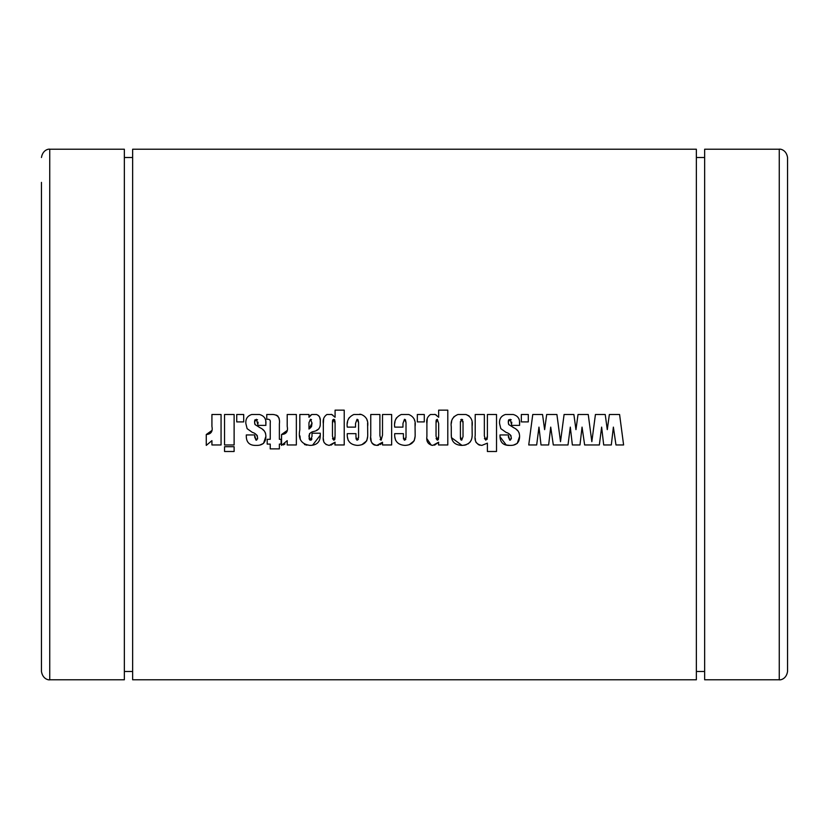 <?xml version="1.0" encoding="UTF-8"?>
<svg xmlns="http://www.w3.org/2000/svg" width="829" height="829" viewBox="0 0 829 829"><rect width="100%" height="100%" fill="white"/><g stroke="black" fill="none" stroke-linecap="round" stroke-linejoin="round"><path stroke-width="1.24" d="M41.45 182.38L41.45 671.49L41.45 182.38M779.26 149.22C779.219 148.857 786.234 149.075 787.55 157.51L787.55 671.49C786.234 679.925 779.219 680.143 779.26 679.78L779.26 149.22L704.65 149.22L704.65 679.78L779.26 679.78M49.74 679.78L49.74 149.22L124.35 149.22L124.35 679.78L49.74 679.78C50.103 680.112 42.901 680.194 41.45 671.49M224.545 451.494L234.12 451.494L234.12 446.707L224.545 446.707L224.545 451.494M696.36 414.5L696.36 679.78L132.64 679.78L132.64 149.22L696.36 149.22L696.36 414.5M623.605 444.966L619.584 414.5L609.356 414.5L607.284 429.629L605.222 414.5L595.429 414.5L591.833 441.67L588.248 414.5L578.02 414.5L575.958 429.629L573.886 414.5L564.093 414.5L560.508 441.67L556.912 414.5L546.684 414.5L544.622 429.629L542.549 414.5L532.757 414.5L528.736 444.966L536.674 444.966L538.964 427.111L541.026 444.966L548.643 444.966L550.715 427.111L553.306 444.966L568.01 444.966L570.3 427.111L572.362 444.966L579.979 444.966L582.051 427.111L584.642 444.966L599.346 444.966L601.626 427.111L603.699 444.966L611.315 444.966L613.377 427.111L615.968 444.966L623.605 444.966M528.301 421.899L528.301 414.5L521.337 414.5L521.337 421.899L528.301 421.899M519.596 423.909C520.011 418.904 517.866 415.764 513.192 414.5L505.421 414.5C501.12 415.909 499.162 418.946 499.576 423.588L500.82 428.655L506.042 432.365C509.255 433.256 511.016 435.173 511.327 438.116L509.742 440.178L508.281 434.956L500.011 434.956L500.011 436.748C500.312 442.769 503.649 445.65 510.022 445.401C516.322 445.556 519.514 442.562 519.596 436.427C519.596 432.417 517.711 429.557 513.949 427.826L508.768 424.572L508.281 421.847L510.146 419.287L511.762 425.381L519.596 425.381L519.482 421.464M496.53 451.494L496.53 414.5L487.39 414.5L487.39 436.282L485.867 440.178L484.343 435.992L484.343 414.5L475.204 414.5L475.204 435.432C474.271 441.194 476.478 444.51 481.836 445.401L487.39 443.152L487.39 451.494L496.53 451.494M472.157 425.826C472.913 420.179 470.82 416.407 465.888 414.5L457.94 414.5C452.665 416.686 450.437 420.8 451.277 426.831L451.277 434.23C451.142 441.463 454.717 445.183 462.012 445.401C469.214 444.904 472.603 440.966 472.157 433.577L472.043 422.448M447.795 444.966L447.795 410.148L438.655 410.148L438.655 417.256L435.277 414.5L430.479 414.5C427.401 416.624 426.21 419.702 426.904 423.743L426.904 436.489C426.147 441.577 428.127 444.541 432.821 445.401L438.655 442.199L438.5 444.966L447.795 444.966M424.293 421.899L424.293 414.5L417.329 414.5L417.329 421.899L424.293 421.899M415.153 425.961C415.795 420.365 413.671 416.541 408.77 414.5L401.277 414.5C396.034 416.904 393.837 421.111 394.697 427.122L402.967 427.122L402.967 423.432L404.479 419.287L406.013 422.562L406.013 437.018L404.728 440.178L403.402 437.09L403.402 433.65L394.697 433.65C394.262 440.997 397.702 444.914 405.008 445.401C411.972 445.08 415.35 441.463 415.153 434.551L415.028 422.987M391.651 444.966L391.651 414.5L382.511 414.5L382.511 435.142L381.143 440.178L379.9 435.639L379.9 414.5L370.76 414.5L370.76 435.774C369.869 441.225 371.9 444.437 376.863 445.401L382.511 442.24L382.511 444.966L391.651 444.966M367.713 425.961C368.356 420.365 366.231 416.541 361.34 414.5L353.838 414.5C348.594 416.904 346.408 421.111 347.268 427.122L355.537 427.122L355.537 423.432L357.04 419.287L358.574 422.562L358.574 437.018L357.289 440.178L355.973 437.09L355.973 433.65L347.268 433.65C346.833 440.997 350.263 444.914 357.568 445.401C364.532 445.08 367.91 441.463 367.713 434.551L367.599 422.987M344.222 444.966L344.222 410.148L335.082 410.148L335.082 417.256L331.704 414.5L326.906 414.5C323.828 416.624 322.636 419.702 323.331 423.743L323.331 436.489C322.574 441.577 324.553 444.541 329.248 445.401L335.082 442.199L334.926 444.966L344.222 444.966M320.284 421.391C320.647 418.117 319.414 415.816 316.595 414.5L311.756 414.5L308.968 417.288L308.968 414.5L299.829 414.5L299.829 429.733C297.974 439.028 301.373 444.251 310.046 445.401C316.854 445.308 320.263 441.919 320.284 435.225L320.284 433.215L312.015 433.215L312.015 436.406L310.554 440.178L308.968 436.344C309.176 433.567 310.865 431.919 314.036 431.412C318.222 430.458 320.305 427.951 320.284 423.888L320.284 421.391M296.347 444.966L296.347 414.5L287.207 414.5L287.207 426.365C288.233 431.474 286.347 434.199 281.549 434.52L281.549 445.401L287.207 440.645L287.207 444.966L296.347 444.966M279.373 423.899C280.233 417.142 277.321 414.013 270.627 414.5L266.751 414.5L266.751 419.287C269.549 418.925 270.71 420.158 270.233 422.987L270.233 439.308L267.187 439.308L267.187 444.095L270.233 444.095L270.233 448.883L279.373 448.883L279.373 444.095L281.114 444.095L281.114 439.308L279.373 439.308L279.373 423.899M265.881 423.909C266.296 418.904 264.161 415.764 259.477 414.5L251.715 414.5C247.405 415.909 245.457 418.946 245.871 423.588L247.115 428.655L252.327 432.365C255.539 433.256 257.311 435.173 257.612 438.116L256.037 440.178L254.565 434.956L246.296 434.956L246.296 436.748C246.596 442.769 249.933 445.65 256.306 445.401C262.617 445.556 265.808 442.562 265.881 436.427C265.881 432.417 264.005 429.557 260.244 427.826L255.052 424.572L254.565 421.847L256.43 419.287L258.047 425.381L265.881 425.381L265.777 421.464M243.695 421.899L243.695 414.5L236.731 414.5L236.731 421.899L243.695 421.899M234.12 444.966L234.12 414.5L224.545 414.5L224.545 444.966L234.12 444.966M221.063 444.966L221.063 414.5L211.923 414.5L211.923 426.365C212.949 431.474 211.063 434.199 206.266 434.52L206.266 445.401L211.923 440.645L211.923 444.966L221.063 444.966M605.222 414.5L606.03 420.427M606.248 422.075L606.362 422.852M607.284 429.629L607.719 426.5M615.968 444.966L614.911 437.66M614.496 434.821L613.377 427.111L612.869 431.588M612.341 436.054L611.315 444.966M553.306 444.966L552.249 437.66M551.834 434.821L550.715 427.111L548.643 444.966M542.549 414.5L543.358 420.427M543.586 422.075L543.689 422.852M544.622 429.629L545.047 426.5M584.642 444.966L583.585 437.66M583.17 434.821L582.051 427.111L579.979 444.966M573.886 414.5L574.694 420.427M574.922 422.075L575.025 422.852M575.958 429.629L576.383 426.5M206.266 434.52L211.82 430.552M254.565 436.717L256.037 440.178L256.762 440.033M257.518 438.997L257.612 438.116M257.384 435.93L256.835 435.142M256.555 434.873L256.037 434.448M265.031 418.355L265.384 419.339M258.047 423.37L258.026 422.137M257.55 419.743L254.938 419.826M254.648 420.686L254.627 423.153M254.793 424.054L255.373 424.852M258.824 427.008L260.244 427.826M262.43 429.246L264.555 431.204M265.321 432.707L265.601 433.712M265.881 436.427L263.529 443.401L260.057 444.976M276.492 415.132L278.098 416.272M279.072 417.982L279.29 419.94M284.917 443.992L283.445 444.935M281.549 434.52L287.103 430.552M320.284 435.225L312.543 445.225M306.885 445.163L304.481 444.499M300.305 439.639L299.943 435.888M310.378 415.381L311.756 414.5M316.595 414.5L318.46 415.505M319.144 416.231L319.652 417.194M319.673 417.225L320.222 419.868M320.243 425.163L320.139 426.106M318.823 428.925L316.523 430.324M309.559 433.526L309.113 438.696M309.165 438.935L309.642 439.857M309.973 440.064L310.554 440.178M311.3 440.054L311.922 438.852M311.497 419.681L310.419 419.287L312.015 423.07L308.968 429.039L308.968 422.697L310.419 419.287L308.968 422.697M308.968 429.039L310.906 427.412M311.517 426.583L312.015 423.07M335.082 442.199L330.989 445.173M326.284 444.676L324.098 442.562M323.673 441.442L323.372 438.717M323.331 423.743L323.673 418.448M331.248 414.345L332.823 415.091M334.75 419.816L333.714 419.287L335.082 423.443L335.082 436.137L333.735 440.178L332.47 436.137L332.47 423.008L333.714 419.287L332.636 420.034M332.543 420.749L332.481 421.878M332.481 421.888L332.47 423.008M335.082 423.443L334.999 421.008M332.522 438.52L333.735 440.178L334.74 439.681L335.061 437.349M348.159 440.272L347.465 437.256M355.993 438.085L356.118 439.059M356.812 440.095L358.366 439.474M358.563 438.013L358.574 437.018M358.574 422.562L358.035 419.826M357.921 419.692L357.04 419.287L355.537 423.432M347.382 423.194L347.579 421.298M348.17 419.474L349.154 417.754M359.765 414.199L360.822 414.376M366.739 419.018L367.299 420.956M367.661 436.417L366.739 440.831L361.786 444.748M381.475 443.577L380.128 444.603M378.542 445.214L376.863 445.401M375.205 445.235L373.661 444.655M373.641 444.645L372.055 443.266M371.205 441.525L370.801 437.816M380.107 439.536L381.143 440.178L382.511 435.142M395.599 440.272L394.894 437.256M403.433 438.085L403.547 439.059M404.251 440.095L405.806 439.474M405.992 438.013L406.013 437.018M406.013 422.562L405.464 419.826M405.36 419.692L404.479 419.287L402.967 423.432M394.811 423.194L395.018 421.267M395.599 419.474L396.583 417.754M414.168 419.018L414.738 420.956M415.101 436.417L414.179 440.821L409.215 444.748M438.655 442.199L434.562 445.173M431.267 445.225L426.945 438.717M426.904 423.743L427.256 418.448M434.821 414.345L436.396 415.091M438.655 423.443L437.287 419.287L438.655 423.443L438.655 436.137L437.308 440.178L436.044 436.137L436.044 423.008L437.287 419.287L436.209 420.034M436.116 420.749L436.054 421.878M436.054 421.888L436.044 423.008M436.095 438.52L437.308 440.178L438.313 439.681L438.634 437.349M462.012 445.401L451.442 437.629M451.432 437.536L451.277 434.23M451.38 423.194L451.618 421.153M452.199 419.236L454.219 416.427M466.23 414.583L469.11 415.92M472.053 436.22L472.002 436.821M471.546 439.287L471.121 440.51M470.437 441.722L468.074 443.929M466.136 444.821L464.074 445.266M462.634 419.702L461.722 419.287L463.028 422.78L463.028 436.603L461.701 440.178L460.416 436.603L460.416 422.469L461.722 419.287L460.779 419.692M460.427 421.474L460.416 422.469M463.028 422.78L462.986 421.287M460.758 439.753L461.701 440.178L463.028 436.603M460.416 436.603L460.489 438.728M480.084 445.225L478.851 444.831M478.447 444.634L475.95 442.282M475.431 440.417L475.297 438.914M475.297 438.873L475.255 438.22M484.437 438.417L485.867 440.178M487.1 439.339L487.255 438.655M487.369 437.494L487.39 436.282M508.281 436.717L509.742 440.178L510.477 440.033M511.234 438.997L511.327 438.116M511.089 435.93L510.55 435.142M510.27 434.873L509.742 434.448M518.747 418.355L519.099 419.339M511.762 423.37L511.742 422.137M511.265 419.743L508.654 419.826M508.364 420.686L508.343 423.153M508.509 424.054L509.089 424.852M512.54 427.008L513.949 427.826M516.135 429.246L518.26 431.204M519.037 432.707L519.317 433.712M519.596 436.427L517.244 443.401M517.213 443.422L513.773 444.976M510.022 445.401L506.218 445.007L500.011 436.748M124.35 671.49L132.64 671.49M696.36 671.49L704.65 671.49M49.74 149.22C50.103 148.888 42.901 148.805 41.45 157.51M696.36 157.51L704.65 157.51M124.35 157.51L132.64 157.51"/></g></svg>
